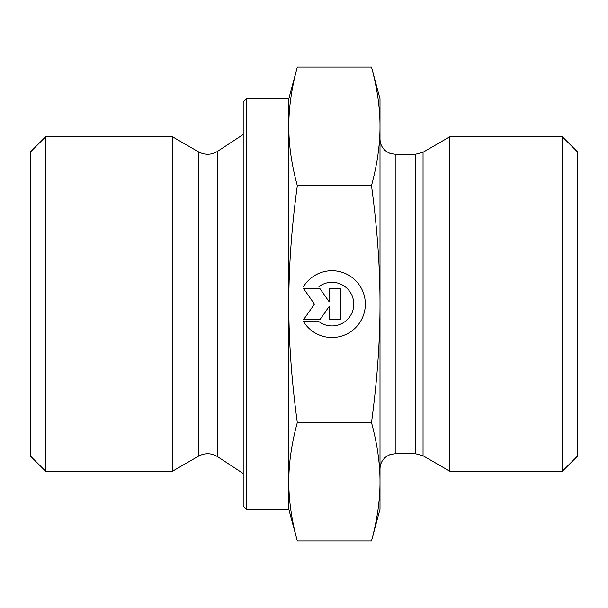 <?xml version="1.0" encoding="UTF-8"?>
<svg xmlns="http://www.w3.org/2000/svg" width="608" height="608" viewBox="0 0 608 608"><rect width="100%" height="100%" fill="white"/><g stroke="black" fill="none" stroke-linecap="round" stroke-linejoin="round"><path stroke-width="0.91" d="M303.544 286.588L303.536 286.588A33.387 33.387 -0 0 1 365.34 304.122A33.387 33.387 -0 0 1 303.536 321.647A33.387 33.387 180 0 0 365.34 304.122M318.964 286.588L318.964 286.588A21.812 21.812 0 0 1 353.765 304.122L353.765 304.122A21.812 21.812 180 0 0 318.964 286.588M303.536 321.647L318.964 321.647A21.812 21.812 180 0 0 353.765 304.122M329.247 288.534L340.936 288.534L340.936 319.702L329.247 319.702L329.247 306.348L319.899 319.702L303.536 319.702L314.45 304.122L303.536 288.534L319.899 288.534L329.247 301.887L329.247 288.534L329.247 301.887M303.544 288.534L314.45 304.122M303.544 319.702L319.899 319.702L329.247 306.348M329.247 319.702L340.936 319.702L340.936 288.534M45.6 471.2L45.6 136.8L172.467 136.8L172.467 471.2L45.6 471.2L30.4 456L30.4 152L45.6 136.8M246.24 509.2L246.24 98.8L243.2 101.84L243.2 506.16L246.24 509.2L288.8 509.2L288.8 481.772C288.777 500.323 291.612 520.045 297.304 540.945L371.496 540.945L380 509.2L380 481.772C380.061 463.486 377.226 443.764 371.496 422.59C377.226 380.205 380.061 340.716 380 304.122L380 304C380.053 267.444 377.218 227.992 371.496 185.645C377.226 164.434 380.061 144.666 380 126.35C380.061 108.034 377.226 88.266 371.496 67.055L380 98.8L380 304M288.8 509.2L297.304 540.945M297.304 67.055C291.612 87.993 288.777 107.76 288.8 126.35L288.8 98.8L297.304 67.055L371.496 67.055M288.8 304.122C288.777 341.263 291.612 380.76 297.304 422.59C291.612 443.49 288.777 463.212 288.8 481.772L288.8 126.35C288.777 144.94 291.612 164.707 297.304 185.645C291.612 227.483 288.777 266.973 288.8 304.122M297.304 185.645L371.496 185.645M297.304 422.59L371.496 422.59M371.496 540.945C377.226 519.772 380.061 500.05 380 481.772L380 304.122M423.046 455.757L449.798 471.2L449.798 136.8L423.046 152.243L415.446 154.28L415.446 453.72L423.046 455.757L423.046 152.243M562.4 471.2L577.6 456L577.6 152L562.4 136.8L562.4 471.2L449.798 471.2M217.634 456.707C211.364 452.93 204.987 452.747 198.512 456.167L198.512 151.833C204.987 155.253 211.364 155.07 217.634 151.293L217.634 456.707L243.2 473.48M415.446 453.72L395.2 453.72L395.2 154.28L415.446 154.28M246.24 98.8L288.8 98.8M217.634 151.293L243.2 134.52M198.512 151.833L172.467 136.8M198.512 456.167L172.467 471.2M395.2 154.28L389.827 153.3L386.756 151.719C382.402 148.633 380.144 144.415 380 139.08M395.2 453.72L389.827 454.7L386.756 456.281C382.402 459.367 380.144 463.585 380 468.92M562.4 136.8L449.798 136.8"/></g></svg>
